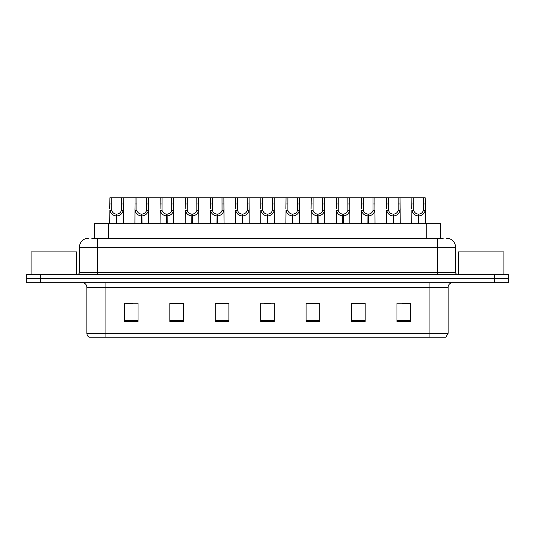 <?xml version="1.0" encoding="UTF-8"?>
<svg xmlns="http://www.w3.org/2000/svg" width="535" height="535" viewBox="0 0 535 535"><rect width="100%" height="100%" fill="white"/><g stroke="black" fill="none" stroke-linecap="round" stroke-linejoin="round"><path stroke-width="0.8" d="M94.715 238.202L94.715 223.663L440.379 223.663L440.379 238.202M448.109 333.318L445.882 337.224L429.939 337.224L429.939 333.318L448.109 333.318L448.109 287.262A4.541 4.541 0 0 1 452.65 282.714M429.939 337.224L89.118 337.224A4.541 4.541 0 0 1 86.891 333.318L86.891 287.262C86.623 284.5 85.112 282.988 82.35 282.714M40.379 274.542L508.25 274.542L508.25 278.628L26.75 278.628L26.75 282.714L40.379 282.714L40.379 278.628L26.75 278.628L26.75 274.542L40.379 274.542L40.379 278.628L508.25 278.628L508.25 282.714L40.379 282.714M410.586 321.374L410.586 303.205L396.957 303.205L396.957 321.374L410.586 321.374M365.164 321.374L365.164 303.205L351.535 303.205L351.535 321.374L365.164 321.374M319.736 321.374L319.736 303.205L306.114 303.205L306.114 321.374L319.736 321.374M138.043 321.374L138.043 303.205L124.414 303.205L124.414 321.374L138.043 321.374M183.465 321.374L183.465 303.205L169.836 303.205L169.836 321.374L183.465 321.374M228.886 321.374L228.886 303.205L215.264 303.205L215.264 321.374L228.886 321.374M274.315 321.374L274.315 303.205L260.685 303.205L260.685 321.374L274.315 321.374M421.674 337.224L113.326 337.224M364.796 303.298L359.032 303.298M352.217 303.298L365.164 303.298M402.547 303.298L409.362 303.298M226.392 303.298L220.621 303.298M169.836 303.298L182.876 303.298M176.062 303.298L170.29 303.298M125.732 303.298L132.546 303.298M314.466 303.298L308.702 303.298M264.136 303.298L270.951 303.298M228.886 303.298L215.264 303.298M319.736 303.298L306.114 303.298M91.92 238.202L443.288 238.202M91.712 238.202L97.611 238.202L97.611 247.284L79.441 247.284L79.441 272.268A2.274 2.274 0 0 1 77.174 274.542M88.529 238.202A9.082 9.082 0 0 0 79.441 247.284M446.471 238.202A9.082 9.082 0 0 1 455.559 247.284L455.559 272.268C455.693 273.646 456.449 274.408 457.826 274.542M116.255 223.663L116.336 214.127C114.002 213.886 112.47 212.649 111.728 210.429L111.748 197.776L123.231 197.776L123.371 223.663M116.255 215.946C112.872 215.558 110.738 213.719 109.862 210.429L109.742 223.663M109.742 208.797L109.882 197.776L111.748 197.776M116.77 223.663L116.77 214.127C119.104 213.886 120.642 212.649 121.378 210.429L121.358 197.776M116.77 214.127L116.851 223.663M116.336 214.127L116.336 223.663M123.371 208.797L123.244 210.429C122.368 213.719 120.235 215.558 116.851 215.946M123.231 197.776L135.047 197.776L134.907 223.663M141.421 223.663L141.501 214.127C139.167 213.886 137.635 212.649 136.893 210.429L136.913 197.776L148.396 197.776L148.536 223.663M141.421 215.946C138.037 215.558 135.903 213.719 135.027 210.429L134.907 208.797M141.935 223.663L141.935 214.127C144.269 213.886 145.808 212.649 146.543 210.429L146.523 197.776M141.935 214.127L142.016 223.663M141.501 214.127L141.501 223.663M148.536 208.797L148.409 210.429C147.533 213.719 145.4 215.558 142.016 215.946M136.913 197.776L135.047 197.776M166.586 223.663L166.666 214.127C164.332 213.886 162.8 212.649 162.058 210.429L162.078 197.776L173.561 197.776L173.701 223.663M166.586 215.946C163.202 215.558 161.068 213.719 160.192 210.429L160.072 223.663M160.072 208.797L160.212 197.776L162.078 197.776M167.101 223.663L167.101 214.127C169.434 213.886 170.973 212.649 171.708 210.429L171.688 197.776M167.101 214.127L167.181 223.663M166.666 214.127L166.666 223.663M173.701 208.797L173.574 210.429C172.698 213.719 170.571 215.558 167.181 215.946M191.751 223.663L191.831 214.127C189.497 213.886 187.966 212.649 187.223 210.429L187.243 197.776L198.726 197.776L198.866 223.663M191.751 215.946C188.367 215.558 186.233 213.719 185.357 210.429L185.237 223.663M185.237 208.797L185.377 197.776L187.243 197.776M192.266 223.663L192.266 214.127C194.6 213.886 196.138 212.649 196.88 210.429L196.853 197.776M192.266 214.127L192.346 223.663M191.831 214.127L191.831 223.663M198.866 208.797L198.739 210.429C197.863 213.719 195.736 215.558 192.346 215.946M216.916 223.663L216.996 214.127C214.662 213.886 213.131 212.649 212.388 210.429L212.408 197.776L223.891 197.776L224.031 223.663M216.916 215.946C213.532 215.558 211.399 213.719 210.522 210.429L210.402 223.663M210.402 208.797L210.543 197.776L212.408 197.776M217.431 223.663L217.431 214.127C219.765 213.886 221.303 212.649 222.045 210.429L222.018 197.776M217.431 214.127L217.511 223.663M216.996 214.127L216.996 223.663M224.031 208.797L223.904 210.429C223.028 213.719 220.901 215.558 217.511 215.946M148.396 197.776L160.212 197.776M173.561 197.776L185.377 197.776M198.726 197.776L210.543 197.776M76.538 274.542L76.538 251.918L31.11 251.918L31.11 274.542M503.89 274.542L503.89 251.918L458.462 251.918L458.462 274.542M242.081 223.663L242.161 214.127C239.827 213.886 238.296 212.649 237.553 210.429L237.573 197.776L249.056 197.776L249.196 223.663M242.081 215.946C238.697 215.558 236.564 213.719 235.688 210.429L235.567 223.663M235.567 208.797L235.708 197.776L237.573 197.776M242.596 223.663L242.596 214.127C244.93 213.886 246.468 212.649 247.21 210.429L247.183 197.776M242.596 214.127L242.676 223.663M242.161 214.127L242.161 223.663M249.196 208.797L249.069 210.429C248.193 213.719 246.067 215.558 242.676 215.946M267.246 223.663L267.326 214.127C264.992 213.886 263.461 212.649 262.718 210.429L262.738 197.776L274.221 197.776L274.361 223.663M267.246 215.946C263.862 215.558 261.729 213.719 260.853 210.429L260.732 223.663M260.732 208.797L260.873 197.776L262.738 197.776M267.761 223.663L267.761 214.127C270.095 213.886 271.633 212.649 272.375 210.429L272.348 197.776M267.761 214.127L267.841 223.663M267.326 214.127L267.326 223.663M274.361 208.797L274.234 210.429C273.358 213.719 271.232 215.558 267.841 215.946M292.411 223.663L292.491 214.127C290.164 213.886 288.626 212.649 287.883 210.429L287.904 197.776L299.386 197.776L299.526 223.663M292.411 215.946C289.027 215.558 286.894 213.719 286.018 210.429L285.897 223.663M285.897 208.797L286.038 197.776L287.904 197.776M292.926 223.663L292.926 214.127C295.26 213.886 296.798 212.649 297.54 210.429L297.513 197.776M292.926 214.127L293.006 223.663M292.491 214.127L292.491 223.663M299.526 208.797L299.399 210.429C298.523 213.719 296.397 215.558 293.006 215.946M223.891 197.776L235.708 197.776M249.056 197.776L260.873 197.776M274.221 197.776L286.038 197.776M317.576 223.663L317.656 214.127C315.329 213.886 313.791 212.649 313.049 210.429L313.069 197.776L324.551 197.776L324.691 223.663M317.576 215.946C314.192 215.558 312.059 213.719 311.183 210.429L311.062 223.663M311.062 208.797L311.203 197.776L313.069 197.776M318.091 223.663L318.091 214.127C320.425 213.886 321.963 212.649 322.705 210.429L322.679 197.776M318.091 214.127L318.171 223.663M317.656 214.127L317.656 223.663M324.691 208.797L324.564 210.429C323.688 213.719 321.562 215.558 318.171 215.946M342.741 223.663L342.821 214.127C340.494 213.886 338.956 212.649 338.214 210.429L338.234 197.776L349.716 197.776L349.857 223.663M342.741 215.946C339.357 215.558 337.224 213.719 336.348 210.429L336.227 223.663M336.227 208.797L336.368 197.776L338.234 197.776M343.256 223.663L343.256 214.127C345.59 213.886 347.128 212.649 347.87 210.429L347.844 197.776M343.256 214.127L343.336 223.663M342.821 214.127L342.821 223.663M349.857 208.797L349.729 210.429C348.853 213.719 346.727 215.558 343.336 215.946M367.906 223.663L367.986 214.127C365.659 213.886 364.121 212.649 363.379 210.429L363.399 197.776L374.881 197.776L375.022 223.663M367.906 215.946C364.522 215.558 362.389 213.719 361.513 210.429L361.392 223.663M361.392 208.797L361.533 197.776L363.399 197.776M368.421 223.663L368.421 214.127C370.755 213.886 372.293 212.649 373.035 210.429L373.009 197.776M368.421 214.127L368.501 223.663M367.986 214.127L367.986 223.663M375.022 208.797L374.895 210.429C374.018 213.719 371.892 215.558 368.501 215.946M393.071 223.663L393.151 214.127C390.824 213.886 389.286 212.649 388.544 210.429L388.564 197.776L400.046 197.776L400.187 223.663M393.071 215.946C389.687 215.558 387.554 213.719 386.678 210.429L386.558 223.663M386.558 208.797L386.698 197.776L388.564 197.776M393.586 223.663L393.586 214.127C395.92 213.886 397.458 212.649 398.201 210.429L398.174 197.776M393.586 214.127L393.666 223.663M393.151 214.127L393.151 223.663M400.187 208.797L400.06 210.429C399.184 213.719 397.057 215.558 393.666 215.946M418.236 223.663L418.316 214.127C415.989 213.886 414.451 212.649 413.709 210.429L413.729 197.776L425.211 197.776L425.352 223.663M418.236 215.946C414.852 215.558 412.719 213.719 411.85 210.429L411.723 223.663M411.723 208.797L411.863 197.776L413.729 197.776M418.751 223.663L418.751 214.127C421.085 213.886 422.623 212.649 423.366 210.429L423.339 197.776M418.751 214.127L418.831 223.663M418.316 214.127L418.316 223.663M425.352 208.797L425.225 210.429C424.349 213.719 422.222 215.558 418.831 215.946M299.386 197.776L311.203 197.776M324.551 197.776L336.368 197.776M349.716 197.776L361.533 197.776M374.881 197.776L386.698 197.776M400.046 197.776L411.863 197.776M108.337 238.202L108.337 223.663M426.749 238.202L426.749 223.663M429.939 282.714L429.939 287.262L86.891 287.262M448.109 287.262L429.939 287.262L429.939 333.318L105.061 333.318L105.061 337.224M86.891 333.318L105.061 333.318L105.061 282.714M494.621 282.714L494.621 274.542M274.315 320.739L260.685 320.739M228.886 320.739L215.264 320.739M183.465 320.739L169.836 320.739M138.043 320.739L124.414 320.739M319.736 320.739L306.114 320.739M365.164 320.739L351.535 320.739M410.586 320.739L396.957 320.739M97.611 274.542L97.611 272.268L455.559 272.268M79.441 272.268L97.611 272.268L97.611 247.284L437.389 247.284L437.389 274.542M455.559 247.284L437.389 247.284L437.389 238.202M111.748 204.002L109.882 204.002M111.728 210.429L109.862 210.429M123.244 210.429L121.378 210.429M123.231 204.002L121.358 204.002M136.913 204.002L135.047 204.002M136.893 210.429L135.027 210.429M148.409 210.429L146.543 210.429M148.396 204.002L146.523 204.002M162.078 204.002L160.212 204.002M162.058 210.429L160.192 210.429M173.574 210.429L171.708 210.429M173.561 204.002L171.688 204.002M187.243 204.002L185.377 204.002M187.223 210.429L185.357 210.429M198.739 210.429L196.88 210.429M198.726 204.002L196.853 204.002M212.408 204.002L210.543 204.002M212.388 210.429L210.522 210.429M223.904 210.429L222.045 210.429M223.891 204.002L222.018 204.002M237.573 204.002L235.708 204.002M237.553 210.429L235.688 210.429M249.069 210.429L247.21 210.429M249.056 204.002L247.183 204.002M262.738 204.002L260.873 204.002M262.718 210.429L260.853 210.429M274.234 210.429L272.375 210.429M274.221 204.002L272.348 204.002M287.904 204.002L286.038 204.002M287.883 210.429L286.018 210.429M299.399 210.429L297.54 210.429M299.386 204.002L297.513 204.002M313.069 204.002L311.203 204.002M313.049 210.429L311.183 210.429M324.564 210.429L322.705 210.429M324.551 204.002L322.679 204.002M338.234 204.002L336.368 204.002M338.214 210.429L336.348 210.429M349.729 210.429L347.87 210.429M349.716 204.002L347.844 204.002M363.399 204.002L361.533 204.002M363.379 210.429L361.513 210.429M374.895 210.429L373.035 210.429M374.881 204.002L373.009 204.002M388.564 204.002L386.698 204.002M388.544 210.429L386.678 210.429M400.06 210.429L398.201 210.429M400.046 204.002L398.174 204.002M413.729 204.002L411.863 204.002M413.709 210.429L411.85 210.429M425.225 210.429L423.366 210.429M425.211 204.002L423.339 204.002"/></g></svg>
